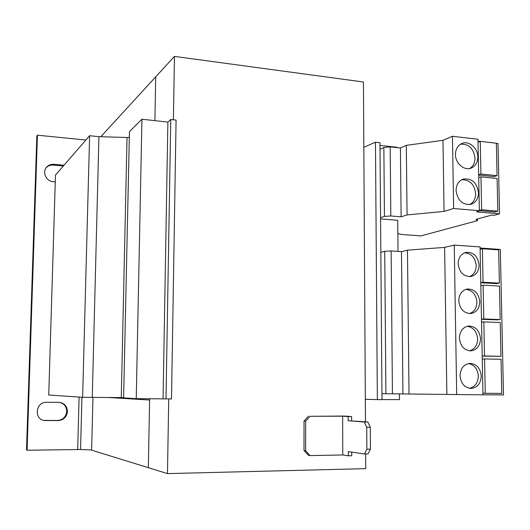 <?xml version="1.0" encoding="UTF-8"?>
<svg xmlns="http://www.w3.org/2000/svg" width="530" height="530" viewBox="0 0 530 530"><rect width="100%" height="100%" fill="white"/><g stroke="black" fill="none" stroke-linecap="round" stroke-linejoin="round"><path stroke-width="0.79" d="M67.442 411.452C67.158 406.318 64.514 403.29 59.506 402.363L46.501 402.29C35.874 401.767 33.569 418.852 44.089 420.502L58.121 420.628C63.64 420.045 66.747 416.991 67.442 411.452M43.632 420.396L57.445 420.489C62.951 419.912 66.045 416.865 66.74 411.353C66.502 406.417 63.991 403.416 59.227 402.336M456.065 190.595C457.582 200.565 462.571 205.143 471.024 204.328C475.854 202.573 478.351 198.697 478.524 192.708C476.921 182.559 471.813 178.027 463.2 179.12C458.609 180.962 456.231 184.791 456.065 190.595M469.673 204.613C473.595 202.467 475.595 198.796 475.675 193.602C474.403 184.301 469.752 179.683 461.736 179.749M455.455 154.515C455.343 163.247 464.088 170.905 470.958 168.182C475.41 166.327 477.702 162.591 477.828 156.966C477.927 148.122 468.931 140.404 461.981 143.458C457.761 145.386 455.588 149.069 455.455 154.515M469.62 168.54C473.151 166.354 474.946 162.849 474.993 158.026C473.595 148.44 468.772 143.822 460.524 144.186M458.768 300.755C459.775 309.063 463.829 313.329 470.918 313.548C476.53 312.369 479.491 308.427 479.809 301.729C478.736 293.256 474.569 289.022 467.308 289.016C461.928 290.321 459.079 294.236 458.768 300.755M469.507 313.594C474.257 311.839 476.728 308.016 476.921 302.12C476.099 294.468 472.409 290.215 465.85 289.367M458.139 263.741C459.278 272.374 463.531 276.633 470.898 276.534C476.112 275.169 478.848 271.34 479.1 265.053C477.894 256.262 473.528 252.035 466.009 252.359C461.014 253.83 458.39 257.626 458.139 263.741M469.507 276.66C473.846 274.792 476.086 271.108 476.225 265.616C475.297 257.653 471.402 253.38 464.552 252.803M460.033 375.743C460.822 383.402 464.446 387.642 470.918 388.464C477.325 387.755 480.77 383.614 481.247 376.042C480.405 368.217 476.656 363.991 470.004 363.368C463.823 364.236 460.504 368.363 460.033 375.743M469.467 388.331C475.059 386.92 478.014 382.832 478.325 376.075C477.696 369.066 474.436 364.885 468.553 363.527M459.397 338.087C460.292 346.07 464.134 350.33 470.925 350.86C476.934 349.893 480.134 345.851 480.524 338.73C479.57 330.574 475.609 326.341 468.646 326.016C462.862 327.123 459.782 331.144 459.397 338.087M469.494 350.82C474.668 349.217 477.371 345.255 477.623 338.942C476.894 331.608 473.423 327.381 467.188 326.275M380.567 217.717L384.435 216.406L390.815 215.982L401.117 216.81L407.067 214.935L444.06 211.404L453.634 208.515L479.372 210.735L476.602 211.874L499.538 213.835L494.172 215.286L491.787 215.087L476.019 219.38L477.464 220.652L420.906 235.903L401.568 234.485L397.858 233.538M496.352 143.312L498.001 143.504L499.538 213.835M478.014 141.179L480.094 141.424M497.054 175.649L480.922 173.999L480.273 141.351L496.352 143.226L497.054 175.649L494.152 176.616L478.676 175.039M497.822 211.178L481.624 209.774L480.975 176.848L497.113 178.484L497.822 211.178L494.907 211.987L479.372 210.642M399.441 393.863L399.501 399.633L381.998 399.567M380.58 218.916L397.725 220.275L398.037 251.419M379.997 145.386L397.003 147.254L397.01 147.618M82.634 397.315L89.61 135.726L55.471 175.072L48.747 395.009L82.634 397.315L123.616 397.599M89.61 135.726L98.924 136.674L92.266 397.354M98.924 136.674L127.048 137.495L121.271 397.579M129.32 137.489L127.048 137.495M136.236 398.653L141.954 119.224L129.452 131.579L123.609 397.904L136.236 398.653L171.501 398.931L176.079 120.098L170.766 119.502L166.003 398.911M141.954 119.224L167.884 122.072L163.074 398.752M167.884 122.072L170.766 119.502M365.329 399.315L381.998 399.7L379.977 142.729L375.465 142.232L377.353 399.686M363.832 147.28L375.465 142.232M364.488 453.965L366.866 449.201L370.443 449.142L368.052 453.899L364.488 453.965L348.283 451.62L348.296 455.807L351.768 455.74L351.754 452.123M370.298 427.253L366.733 427.279L364.302 422.012L367.853 421.993L370.298 427.253L370.443 449.142M366.733 427.279L366.866 449.201M364.302 422.012L348.157 420.727L367.853 421.993M348.157 420.727L348.144 416.58L351.595 416.567L351.615 420.714M348.144 416.58L342.632 416.189L342.764 454.959L310.05 455.581L308.407 455.31L303.995 450.474L305.625 450.725L310.05 455.581M348.296 455.807L342.764 454.959M342.632 416.189L310.063 416.295L305.651 421.204L305.625 450.725M305.651 421.204L304.028 421.065L303.995 450.474M351.595 416.567L344.308 416.057L310.063 416.295M304.028 421.065L308.427 416.169M365.654 453.945L365.74 468.646L167.467 473.601L168.719 398.918M173.389 119.793L174.45 56.399L155.727 76.823L154.899 120.641L155.727 76.823L100.813 136.733M365.462 421.8L363.441 81.998L174.45 56.399M167.467 473.601L148.327 467.685L149.632 398.699M149.612 400.017L148.327 467.685L91.617 450.156L92.962 397.361M149.606 400.017L108.219 397.48M81.945 397.268L80.547 449.5L91.624 449.957M80.547 449.5L27.07 450.235L37.425 135.19L36.842 136.077L26.5 449.983L27.07 450.235M63.348 166.003L53.192 165.088C50.35 164.903 47.991 165.797 46.11 167.785M55.266 181.869L53.298 181.704C46.229 181.419 41.936 172.071 46.613 167.136C48.508 165.055 50.913 164.114 53.835 164.307L53.192 165.088M64.017 165.221L53.835 164.307M85.88 140.026L37.425 135.19M380.03 149.327L383.866 147.479L384.435 216.406M383.866 147.479L390.186 146.87L390.815 215.982M390.186 146.87L400.408 147.989L401.117 216.81M400.408 147.989L406.298 145.352L407.067 214.935M406.298 145.352L442.974 140.317L444.06 211.404M442.974 140.317L452.441 136.27L453.634 208.515M452.441 136.27L477.974 139.264L479.372 210.735M477.431 218.996L477.464 220.652M478.033 142.245L480.273 141.351M478.669 174.774L480.922 173.999M380.838 252.333L384.727 251.286L385.913 393.744L482.962 394.83L480.074 246.927L454.236 245.105L456.701 394.678M381.951 393.664L385.913 393.744M499.386 283.139L483.062 282.245L482.399 248.756L498.664 249.888L499.386 283.139L496.438 283.616L480.776 282.755M480.1 248.027L500.313 249.438L503.5 394.903L482.962 394.784M500.174 319.583L483.784 318.941L483.115 285.166L499.445 286.048L500.174 319.583L497.213 319.881L481.492 319.272M384.727 251.286L391.133 250.962L392.432 393.823M391.133 250.962L401.475 251.644L402.939 393.883M401.475 251.644L407.451 250.153L409.034 394.009M407.451 250.153L444.617 247.397L446.876 394.479M444.617 247.397L454.236 245.105M500.969 356.339L484.519 355.961L483.844 321.889L500.24 322.512L500.969 356.339L482.207 356.1M481.545 322.121L483.844 321.889M482.207 356.061L484.519 355.961M484.579 358.936L501.035 359.287L501.777 393.406L485.255 393.293L484.579 358.936L482.267 359.029M482.936 393.26L485.255 393.293M480.12 249.259L482.399 248.756M480.776 282.623L483.062 282.245M480.829 285.537L483.115 285.166M481.485 319.186L483.784 318.941M478.723 177.616L480.975 176.848M479.365 210.423L481.624 209.774M79.096 397.076L77.678 449.466M45.302 420.542L45.938 420.681M58.121 420.628L57.445 420.489M46.203 167.652L46.613 167.136"/></g></svg>
